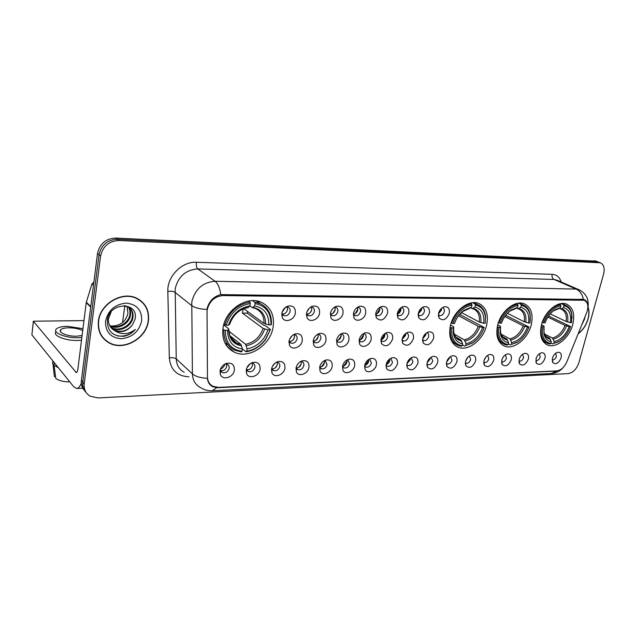 <?xml version="1.0" encoding="UTF-8"?>
<svg xmlns="http://www.w3.org/2000/svg" width="636" height="636" viewBox="0 0 636 636"><rect width="100%" height="100%" fill="white"/><g stroke="black" fill="none" stroke-linecap="round" stroke-linejoin="round"><path stroke-width="0.95" d="M450.391 325.696C448.372 336.508 450.932 343.679 458.079 347.216C468.112 351.7 483.336 339.87 486.58 325.362C488.798 314.359 486.166 307.045 478.677 303.42C468.788 299.182 453.484 311.091 450.391 325.696M497.622 325.266C495.492 335.848 497.797 342.796 504.547 346.111C513.777 350.142 527.912 338.781 531.211 324.956C533.524 314.192 531.163 307.116 524.12 303.722C515.017 299.906 500.794 311.338 497.622 325.266M541.475 324.861C539.249 335.22 541.316 341.961 547.683 345.062C556.198 348.703 569.395 337.788 572.726 324.567C575.127 314.057 573.012 307.204 566.374 304.016C557.971 300.55 544.694 311.545 541.475 324.861M223.045 327.794C221.662 339.33 225.39 347.447 234.239 352.145C248.7 359.515 270.348 345.396 273.083 327.333C274.736 315.432 270.825 307.077 261.34 302.275C247.173 295.454 225.518 309.621 223.045 327.794M260.084 369.238C259.114 376.409 248.461 379.668 246.514 373.308L246.267 369.762C247.165 366.042 249.392 363.593 252.945 362.409C257.978 361.797 260.355 364.078 260.084 369.238M246.561 368.594L246.776 369.77L248.366 371.543C251.498 372.291 253.677 370.891 254.893 367.354C255.147 365.509 254.567 364.205 253.144 363.434L251.053 363.172M284.928 368.3C283.934 375.216 273.862 378.523 271.866 372.505L271.58 368.8C272.494 365.12 274.696 362.703 278.171 361.558C282.996 361.01 285.254 363.251 284.928 368.3M271.739 368.101L273.464 370.589C276.469 371.273 278.576 369.898 279.776 366.447C280.039 364.611 279.474 363.323 278.083 362.576L276.31 362.305M308.945 367.393C307.927 374.079 298.387 377.41 296.352 371.718L296.034 367.878C296.972 364.229 299.143 361.852 302.537 360.747C307.18 360.238 309.311 362.456 308.945 367.393M296.106 367.576L297.72 369.659C300.605 370.303 302.641 368.936 303.817 365.573C304.095 363.744 303.547 362.472 302.18 361.741L300.693 361.487M332.167 366.511C331.133 372.99 322.078 376.337 320.019 370.931L319.685 366.988C320.639 363.371 322.778 361.025 326.093 359.96C330.553 359.499 332.58 361.685 332.167 366.511M319.677 367.02L321.172 368.761C323.947 369.357 325.918 368.013 327.079 364.722L325.497 360.938L324.257 360.692M354.642 365.66C353.592 371.941 344.982 375.288 342.915 370.168L342.565 366.121C343.527 362.544 345.634 360.23 348.878 359.197C353.171 358.776 355.095 360.93 354.642 365.66M342.502 366.447L343.861 367.894C346.533 368.451 348.441 367.115 349.585 363.903L348.059 360.167L347.033 359.936M376.401 364.841C375.335 370.923 367.131 374.278 365.072 369.405L364.706 365.279C365.684 361.741 367.759 359.467 370.923 358.466C375.057 358.076 376.886 360.199 376.401 364.841M364.603 365.859L365.827 367.044C368.403 367.568 370.255 366.257 371.376 363.108L369.906 359.42L369.071 359.213M397.476 364.046C394.312 370.852 390.663 372.394 386.529 368.665L386.147 364.468C387.133 360.97 389.176 358.728 392.269 357.75C396.26 357.4 397.993 359.499 397.476 364.046M386.012 365.255L387.101 366.225C389.582 366.71 391.379 365.414 392.484 362.345L391.068 358.688L390.409 358.513M417.9 363.267C414.839 369.906 411.309 371.456 407.31 367.934L406.921 363.689C407.922 360.215 409.934 358.012 412.947 357.066C416.803 356.74 418.448 358.807 417.9 363.267M406.762 364.651L407.716 365.43C410.117 365.883 411.858 364.611 412.947 361.598L411.071 357.845M437.711 362.52C434.738 368.983 431.319 370.55 427.448 367.218L427.058 362.925C428.068 359.491 430.047 357.321 432.997 356.399C436.709 356.104 438.284 358.14 437.711 362.52M426.883 364.038L427.71 364.659C430.016 365.088 431.709 363.824 432.782 360.874L431.105 357.194M456.918 361.797C454.04 368.093 450.733 369.667 446.981 366.511L446.591 362.186C447.609 358.791 449.557 356.645 452.435 355.755C456.028 355.484 457.523 357.496 456.918 361.797M446.393 363.426L447.092 363.911C449.326 364.309 450.972 363.061 452.029 360.175L450.519 356.565M475.569 361.089C472.771 367.234 469.559 368.816 465.934 365.827L465.536 361.471C466.562 358.116 468.478 356.001 471.292 355.127C474.766 354.88 476.189 356.868 475.569 361.089M465.329 362.814L465.91 363.188C468.064 363.554 469.662 362.329 470.712 359.499L469.36 355.961M493.671 360.405C490.952 366.4 487.836 367.982 484.322 365.151L483.932 360.771C484.966 357.456 486.85 355.373 489.601 354.522C492.956 354.292 494.315 356.255 493.671 360.405M483.71 362.202L484.171 362.48C486.262 362.822 487.82 361.614 488.846 358.839L487.645 355.381M511.257 359.738C508.609 365.597 505.58 367.179 502.178 364.492L501.796 360.095C502.83 356.812 504.69 354.761 507.377 353.934C510.628 353.727 511.916 355.659 511.257 359.738M501.915 361.789L501.558 361.59L501.915 361.789C503.935 362.115 505.453 360.914 506.471 358.195L505.405 354.816M528.349 359.094C525.765 364.818 522.824 366.4 519.525 363.84L519.151 359.443C520.192 356.192 522.021 354.165 524.644 353.362C527.793 353.171 529.025 355.079 528.349 359.094M518.904 361.002L519.151 361.121C521.107 361.431 522.585 360.246 523.595 357.567L522.657 354.268M544.957 358.466C542.436 364.062 539.582 365.644 536.387 363.212L536.021 358.799C537.062 355.588 538.867 353.592 541.427 352.805C544.48 352.63 545.656 354.522 544.957 358.466M535.91 360.469L535.91 360.469C537.802 360.755 539.249 359.586 540.242 356.963L539.415 353.743M561.119 357.853C558.654 363.331 555.872 364.905 552.779 362.592L552.422 358.179C553.471 355.007 555.244 353.028 557.748 352.265C560.706 352.106 561.827 353.974 561.119 357.853M552.199 359.841L552.199 359.841C554.035 360.111 555.451 358.95 556.428 356.375L555.713 353.226M234.358 370.208C233.428 377.649 222.131 380.853 220.271 374.119L220.048 370.756C220.93 366.996 223.188 364.507 226.821 363.283C232.068 362.615 234.581 364.929 234.358 370.208M220.533 369.039L220.716 370.613L222.377 372.537C225.645 373.332 227.903 371.917 229.151 368.292C229.389 366.439 228.785 365.12 227.338 364.333L224.858 364.086M302.259 340.753C301.249 347.598 291.55 350.849 289.42 344.99L289.07 340.999C289.96 337.406 292.075 335.029 295.398 333.868C300.311 333.24 302.593 335.53 302.259 340.753M289.142 340.665L290.922 343.09C293.856 343.734 295.907 342.359 297.068 338.964C297.346 337.048 296.758 335.713 295.295 334.957L293.411 334.743M325.982 340.308C324.948 346.922 315.75 350.205 313.604 344.656L313.23 340.546C314.144 336.977 316.227 334.631 319.487 333.51C324.201 332.938 326.363 335.204 325.982 340.308M313.222 340.602L314.876 342.621C317.698 343.217 319.677 341.858 320.814 338.551C321.108 336.643 320.544 335.323 319.113 334.592L317.531 334.369M348.918 339.87C347.868 346.278 339.139 349.577 336.985 344.315L336.587 340.109C337.517 336.571 339.576 334.258 342.764 333.177C347.296 332.652 349.347 334.886 348.918 339.87M336.524 340.491L338.042 342.168C340.753 342.717 342.669 341.381 343.79 338.145C344.092 336.253 343.543 334.949 342.152 334.234L340.832 334.019M371.122 339.457C370.049 345.666 361.749 348.965 359.594 343.973L359.189 339.68C360.127 336.174 362.162 333.9 365.279 332.851C369.643 332.366 371.583 334.568 371.122 339.457M359.078 340.34L360.445 341.723C363.061 342.24 364.913 340.92 366.026 337.756C366.336 335.872 365.811 334.584 364.444 333.9L363.355 333.685M392.611 339.052C389.431 345.96 385.718 347.487 381.481 343.631L381.059 339.266C382.013 335.8 384.017 333.55 387.07 332.533C391.267 332.095 393.112 334.266 392.611 339.052M380.916 340.165L382.141 341.294C384.653 341.778 386.457 340.467 387.547 337.374C387.873 335.506 387.364 334.242 386.028 333.566L385.146 333.375M413.432 338.654C410.355 345.38 406.77 346.922 402.668 343.289L402.238 338.869C403.208 335.426 405.18 333.216 408.161 332.231C412.208 331.833 413.964 333.972 413.432 338.654M402.071 339.958L403.152 340.88C405.577 341.325 407.326 340.037 408.407 337.008C408.733 335.156 408.248 333.9 406.945 333.248L406.237 333.081M433.609 338.273C430.628 344.823 427.154 346.382 423.194 342.947L422.757 338.479C423.735 335.077 425.683 332.898 428.6 331.936C432.504 331.571 434.173 333.685 433.609 338.273M422.566 339.735L423.512 340.475C425.85 340.896 427.551 339.624 428.616 336.659C428.958 334.814 428.489 333.574 427.209 332.946L426.661 332.795M295.343 313.206C294.333 320.21 284.475 323.382 282.249 317.348L281.867 313.198C282.71 309.66 284.753 307.283 287.997 306.067C293.188 305.296 295.637 307.673 295.343 313.206M281.955 312.793L282.241 313.922L283.902 315.615C286.884 316.251 288.935 314.868 290.08 311.449C290.358 309.43 289.722 308.031 288.172 307.252L285.818 307.14M319.582 313.222C318.549 319.98 309.223 323.199 306.973 317.491L306.56 313.214C307.427 309.7 309.454 307.355 312.634 306.178C317.618 305.479 319.932 307.824 319.582 313.222M306.552 313.262L308.38 315.607C311.235 316.195 313.222 314.828 314.351 311.497C314.645 309.494 314.033 308.11 312.515 307.355L310.527 307.196M343.011 313.23C341.953 319.773 333.113 323.009 330.855 317.61L330.418 313.222C331.308 309.74 333.312 307.427 336.436 306.29C341.214 305.646 343.408 307.967 343.011 313.23M330.346 313.659L332.032 315.591C334.775 316.14 336.706 314.788 337.811 311.537C338.114 309.549 337.525 308.182 336.039 307.45L334.377 307.268M365.668 313.246C364.595 319.582 356.192 322.834 353.942 317.714L353.489 313.238C354.395 309.78 356.375 307.498 359.435 306.401C364.031 305.813 366.113 308.094 365.668 313.246M353.37 313.985L354.896 315.583C357.543 316.092 359.412 314.756 360.501 311.576C360.819 309.605 360.254 308.253 358.799 307.546L357.416 307.355M387.586 313.254C384.39 320.266 380.622 321.784 376.274 317.801L375.804 313.254C376.727 309.819 378.69 307.57 381.687 306.504C386.108 305.972 388.071 308.221 387.586 313.254M375.653 314.264L377.029 315.567C379.573 316.044 381.385 314.725 382.459 311.616C382.785 309.653 382.244 308.333 380.829 307.633L379.684 307.45M408.813 313.27C405.728 320.091 402.079 321.625 397.882 317.865L397.405 313.262C398.343 309.859 400.275 307.641 403.216 306.616C407.469 306.123 409.338 308.341 408.813 313.27M397.23 314.494L398.446 315.551C400.903 315.997 402.66 314.701 403.725 311.656C404.059 309.708 403.534 308.404 402.151 307.729L401.221 307.554M429.38 313.278C426.39 319.916 422.861 321.466 418.806 317.928L418.321 313.27C419.275 309.899 421.183 307.713 424.061 306.719C428.163 306.266 429.936 308.452 429.38 313.278M418.13 314.685L419.196 315.536C421.565 315.949 423.274 314.669 424.315 311.688C424.665 309.764 424.164 308.468 422.813 307.816L422.065 307.657M449.302 313.286C446.408 319.757 442.998 321.315 439.078 317.976L438.594 313.286C439.548 309.939 441.44 307.784 444.254 306.814C448.205 306.409 449.891 308.563 449.302 313.286M438.379 314.844L439.301 315.52C441.583 315.909 443.244 314.645 444.286 311.727C444.636 309.812 444.151 308.54 442.839 307.904L442.258 307.768M252.293 363.172L252.476 365.374C251.554 368.427 249.654 369.906 246.792 369.81M277.129 362.313L277.288 364.507C276.414 367.409 274.633 368.872 271.93 368.896M301.138 361.487L301.281 363.665C300.454 366.431 298.769 367.87 296.225 367.998M324.368 360.699L324.487 362.854C323.7 365.485 322.11 366.908 319.709 367.123M346.874 360.032L346.946 362.067C346.223 364.523 344.752 365.923 342.534 366.264M368.689 359.451L368.689 361.312C368.045 363.569 366.702 364.937 364.674 365.414M389.812 358.903L389.765 360.572C389.176 362.647 387.968 363.975 386.132 364.555M410.276 358.394L410.188 359.857L406.921 363.689M430.111 357.917L429.992 359.165L427.082 362.83M449.342 357.48L449.215 358.489L446.647 361.956M467.993 357.09L465.647 361.073M486.071 356.756L484.107 360.159M503.601 356.502L502.074 359.197M520.566 356.399L519.612 358.116M226.599 364.078L226.798 366.272C225.812 369.476 223.8 370.971 220.764 370.748M294.285 334.711L294.508 337.144C293.681 339.95 291.972 341.405 289.388 341.5L289.42 344.99M318.008 334.353L318.207 336.754C317.42 339.433 315.814 340.864 313.373 341.055M340.96 334.011L341.135 336.388C340.387 338.932 338.869 340.347 336.571 340.618M363.212 333.781L363.323 336.023C362.631 338.408 361.224 339.791 359.101 340.173M384.772 333.622L384.804 335.673C384.184 337.867 382.904 339.219 380.972 339.719M405.657 333.487L405.625 335.339L402.159 339.258M425.882 333.375L425.802 335.013L422.694 338.773M287.178 307.013L287.512 309.716C286.685 312.57 284.952 314.033 282.328 314.105M311.425 307.116L311.72 309.788C310.94 312.507 309.311 313.945 306.838 314.112M334.87 307.228L335.132 309.851C334.385 312.443 332.851 313.866 330.521 314.12M357.551 307.347L357.774 309.923C357.066 312.387 355.611 313.786 353.425 314.112M379.541 307.546L379.692 309.986C379.04 312.292 377.697 313.659 375.669 314.089M400.855 307.816L400.919 310.05C400.322 312.165 399.106 313.492 397.269 314.041M421.485 308.094L421.477 310.114L418.194 313.961M441.479 308.38L441.408 310.169L438.474 313.858M207.034 312.109L207.233 309.645C209.475 301.035 214.737 296.344 223.021 295.573L584.206 300.264C587.982 302.243 588.817 306.345 586.71 312.57L566.771 361.964C564.331 367.298 561.016 370.263 556.826 370.86L218.466 387.388L212.973 386.306C209.451 384.422 207.614 381.282 207.463 376.902L207.034 312.109M98.373 321.14C97.515 331.062 101.14 338.352 109.233 343.003C123.948 351.35 146.55 338.32 148.434 320.918C149.5 310.606 145.66 303.078 136.915 298.332C122.478 290.628 99.995 303.658 98.373 321.14M103.207 338.249L105.218 339.902M578.14 333.805C582.894 330.211 586.209 325.274 588.093 318.978C589.318 314.415 589.302 310.424 588.046 306.989M207.105 308.659L207.415 307.379C209.777 300.51 214.221 296.249 220.724 294.611L583.88 299.453C586.472 300.494 587.799 302.712 587.855 306.107M598.436 262.048L117.286 239.279C107.389 239.812 101.307 244.971 99.033 254.75L82.783 382.117C82.33 386.259 83.443 389.717 86.114 392.499C83.443 389.717 82.33 386.259 82.783 382.117L99.033 254.75C101.307 244.971 107.389 239.812 117.286 239.279L598.436 262.048M108.796 342.558L107.094 341.723M212.48 390.743L551.158 373.507L556.898 371.042L218.148 387.706L212.806 386.768C209.665 385.138 207.845 382.315 207.344 378.309C200.435 377.951 195.451 376.472 192.398 373.873L191.786 301.838C195.053 289.134 202.812 282.273 215.055 281.255C217.981 283.553 219.873 288.005 220.724 294.611M603.604 274.021C604.939 268.177 603.818 264.425 600.241 262.763L118.868 240.519C108.947 241.06 102.841 246.235 100.568 256.046L84.198 383.818C83.698 389.296 85.653 393.414 90.073 396.156L97.952 397.929L568.171 373.61C573.076 372.736 576.645 369.103 578.879 362.711L603.604 274.021M142.551 302.656L140.826 300.749M596.123 261.134L115.712 238.055C105.838 238.572 99.773 243.707 97.515 253.454L81.376 380.431C80.931 384.557 82.044 388.008 84.707 390.782M140.651 300.955L138.688 299.278M148.18 320.918C149.237 310.718 145.437 303.269 136.788 298.57C122.494 290.946 100.249 303.841 98.636 321.14C97.793 330.959 101.37 338.177 109.392 342.78C123.956 351.032 146.32 338.145 148.18 320.918M127.073 306.298L127.987 313.206C125.841 321.705 120.244 325.99 111.205 326.061M127.987 313.206L126.922 306.234M128.607 307.093C130.356 309.509 130.976 312.244 130.459 315.297C129.259 323.907 117.596 330.275 109.79 325.807L109.797 325.807M128.249 306.87C129.8 309.231 130.332 311.855 129.847 314.733C128.647 323.152 117.453 329.52 109.591 325.417M124.394 305.59L127.542 306.504C131.763 308.778 133.56 312.467 132.932 317.587C131.716 326.228 119.997 332.644 112.167 328.168L110.704 327.254M129.633 307.84C131.994 310.36 132.884 313.421 132.312 317.006C131.096 325.648 119.393 332.048 111.57 327.572L110.457 326.904M132.423 324.861L135.031 319.248C139.109 301.4 109.265 301.758 107.341 320.091C107.158 331.086 112.659 336.484 123.845 336.293C128.416 335.379 132.256 333.097 135.349 329.44C128.353 334.679 121.412 335.045 114.528 330.537L114.559 330.545C121.46 333.177 127.415 331.284 132.423 324.861C127.224 331.094 121.071 332.787 113.963 329.949L111.515 328.224M114.528 330.537C110.203 328.001 108.184 324.09 108.47 318.811L111.141 311.831M105.528 321.108C105.322 331.936 110.592 337.819 121.357 338.75C132.28 337.47 139.046 331.539 141.653 320.949C142.09 310.304 136.963 304.358 126.262 303.11C115.1 304.199 108.184 310.193 105.528 321.108M101.641 336.182L103.422 338.074M135.349 329.44C130.404 334.775 124.418 336.913 117.39 335.872M81.297 383.134C79.961 386.64 78.387 388.421 76.582 388.469L73.72 386.752L31.895 334.878L33.303 321.546M83.968 320.608L33.342 321.212L76.233 372.545C77.012 372.442 77.552 371.345 77.862 369.262L86.226 302.649L91.926 283.982L93.889 282.034M82.712 330.633C79.103 328.804 74.492 327.866 68.871 327.794C64.673 327.874 61.931 328.55 60.627 329.83C57.797 332.485 67.591 336.468 76.487 336.213L82.1 335.498M55.968 331.777C52.088 335.411 65.436 340.864 77.552 340.483L81.503 340.22M82.95 328.701L67.527 326.316C61.819 326.419 58.067 327.341 56.286 329.074C52.406 332.684 65.77 338.121 77.894 337.764L81.845 337.501M68.855 380.718L68.569 381.966C62.972 381.672 58.727 380.527 55.841 378.531L54.036 365.358L54.346 362.727M54.036 365.358L58.321 367.656M52.709 361.669L54.394 376.687L55.578 376.639M52.899 360.93L52.589 363.554M54.33 376.202L54.394 376.687M578.235 333.566C582.878 330.005 586.122 325.139 587.966 318.978C589.151 314.558 589.159 310.67 587.99 307.307M581.503 325.481L584.579 318.994L585.072 316.625M232.824 317.563L234.565 315.289M247.563 311.465L247.165 313.151L263.741 325.274L265.101 325.553L270.459 329.464L265.49 339.266C260.474 346 254.201 349.975 246.673 351.191L247.078 348.894C257.302 346.731 264.25 340.387 267.923 329.861L263.113 328.399L242.419 313.143L243.214 308.945M228.825 331.086L245.639 344.33L247.078 348.894M225.375 330.33L223.912 329.957C223.594 339.576 227.195 346.326 234.716 350.197L241.314 351.923L241.974 351.31C230.955 349.53 225.422 342.534 225.375 330.33L227.624 330.307C227.736 341.087 232.649 347.32 242.38 349.005L240.941 344.434L229.675 335.474M223.681 324.885L228.602 328.74L228.809 329.353L227.624 330.307M260.458 303.738L256.936 300.971M224.921 342.884L228.57 345.515M271.357 324.503C271.898 314.51 268.13 307.53 260.052 303.563L254.758 302.164L255.076 303.539C265.959 305.813 271.246 312.92 270.944 324.877L271.357 324.503M252.572 300.629L254.758 302.164M246.673 351.191L246.005 351.803C253.883 350.555 260.442 346.413 265.689 339.37L270.459 329.464M246.005 351.803L242.348 348.87M223.912 329.957L222.854 329.114M270.944 324.877L268.821 324.893C268.988 314.311 264.266 307.983 254.662 305.908L255.076 303.539M267.923 329.861L270.038 329.838M242.38 349.005L241.974 351.31M254.662 305.908L252.365 307.673L249.861 305.94M243.787 308.722L264.012 323.438L268.821 324.893M239.541 345.443L236.846 343.289M223.896 324.145L226.241 325.211C230.431 312.848 238.46 305.614 250.338 303.507L250.02 302.124C237.554 304.278 229.135 311.855 224.778 324.837M250.02 302.124L248.501 301.051M250.338 303.507L249.924 305.876C239.422 307.84 232.275 314.279 228.491 325.195L226.241 325.211M228.491 325.195L229.636 324.296C233.213 314.78 239.311 309.239 247.929 307.665L249.924 305.876M242.419 313.143L247.165 313.151M459.637 314.43L484.179 327.5C481.953 333.892 478.272 338.909 473.136 342.542L465.56 345.666L466.037 343.71C473.605 341.89 479.139 336.492 482.637 327.516L478.256 326.276L458.572 315.726M454.311 334.194L464.328 339.839L466.037 343.71M451.862 327.85L450.582 327.54C449.541 336.611 452.085 342.597 458.206 345.507L461.37 346.278L462.149 345.753C454.343 344.195 450.908 338.225 451.862 327.85L453.484 327.834L453.325 332.612C454.144 339.131 457.244 342.86 462.626 343.79L460.925 339.902L455.797 337.008M450.558 325.028L453.261 326.522L453.762 327.087L453.484 327.834M452.077 341.993L455.519 343.965M485.379 316.593L485.3 322.945L485.483 315.917C484.624 310.177 481.953 306.393 477.469 304.549L475.028 303.936L475.41 305.113C481.007 306.202 484.33 310.026 485.379 316.593L485.483 315.917M472.635 302.712L475.028 303.936M465.56 345.666L472.739 342.923L477.119 339.187M464.773 346.191L462.38 344.823M450.582 327.54L450.065 327.254M485.22 323.263L483.678 323.279C484.624 314.256 481.706 308.873 474.917 307.116L475.41 305.113M482.637 327.516L484.179 327.5M462.626 343.79L462.149 345.753M474.917 307.116L472.158 308.595L470.529 307.792M461.458 312.586L479.298 322.039L483.678 323.279M451.17 322.953L452.896 323.509C456.894 313.015 463.254 306.878 471.984 305.081L471.61 303.905C462.444 305.749 455.781 312.173 451.608 323.191M471.61 303.905L470.155 303.165M471.984 305.081L471.499 307.101L463.7 310.503C459.446 313.771 456.386 318.103 454.517 323.493L452.896 323.509M469.686 308.388L462.905 311.401L471.499 307.101M454.517 323.493L455.36 321.283M505.684 315.297L528.929 327.007C526.584 333.526 522.808 338.527 517.625 341.993L511.249 344.513L511.734 342.629C518.801 340.88 524.056 335.681 527.498 327.023L523.221 325.831L504.817 316.505M501.16 334.21L509.993 338.893L511.734 342.629M498.942 327.341L497.694 327.031C496.525 335.927 498.839 341.739 504.626 344.458L507.29 345.102L508.085 344.593C500.874 343.082 497.829 337.334 498.942 327.341L500.445 327.317L500.341 333.383C501.311 338.821 504.054 341.93 508.569 342.701L506.828 338.964L502.631 336.722M497.726 324.869L500.015 326.061L500.445 327.317M530.289 320.822L530.13 314.375C529.16 309.517 526.759 306.329 522.927 304.811L520.892 304.302L521.282 305.439C526.004 306.345 528.937 309.565 530.082 315.09L530.13 314.375M518.515 303.157L520.892 304.302M511.249 344.513L517.155 342.375L520.113 340.149M510.446 345.022L508.275 343.853M497.694 327.031L497.28 326.817M507.385 313.278L524.279 321.744L528.564 322.937L529.995 322.929L530.082 315.09M528.564 322.937C529.637 314.248 527.045 309.056 520.781 307.371L521.282 305.439M527.498 327.023L528.929 327.007M508.569 342.701L508.085 344.593M520.781 307.371L517.95 308.794L516.488 308.102M498.393 322.667L499.991 323.152C503.935 313.055 509.969 307.14 518.102 305.415L517.72 304.278C509.182 306.051 502.861 312.244 498.751 322.85M517.72 304.278L516.321 303.603M518.102 305.415L517.609 307.347L511.082 310.058C506.701 313.206 503.505 317.563 501.494 323.144L499.991 323.152M515.764 308.595L510.104 310.988L517.609 307.347M548.614 316.02L570.564 326.554C568.115 333.137 564.307 338.074 559.147 341.365L553.733 343.44L554.218 341.619C560.841 339.934 565.841 334.918 569.228 326.57L565.046 325.417L547.874 317.133M544.639 334.083L552.453 338.018L554.218 341.619M542.651 326.856L541.443 326.57C540.155 335.283 542.254 340.92 547.723 343.464L549.981 344.004L550.784 343.52C544.114 342.049 541.403 336.5 542.651 326.856L544.05 326.84L544.003 333.82C545.02 338.408 547.445 341.031 551.277 341.691L549.512 338.082L546.062 336.341M541.522 324.678L544.066 326.157L544.05 326.84M572.106 318.024L571.661 313.206C570.667 309.048 568.512 306.337 565.205 305.073L563.504 304.652L563.894 305.741C567.924 306.512 570.516 309.247 571.677 313.945L571.661 313.206M561.159 303.571L563.504 304.652M553.733 343.44L558.631 341.755L560.801 340.252M552.923 343.933L550.943 342.923M550.259 313.906L566.12 321.474L570.301 322.627L571.637 322.611L571.677 313.945M570.301 322.627C571.486 314.24 569.18 309.231 563.393 307.601L563.894 305.741M569.228 326.57L570.564 326.554M551.277 341.691L550.784 343.52M563.393 307.601L561.516 308.802L559.195 308.38M542.23 322.396L543.724 322.826C547.596 313.087 553.336 307.387 560.944 305.717L560.547 304.628C552.573 306.337 546.562 312.308 542.516 322.531M560.547 304.628L559.203 304.008M560.944 305.717L560.435 307.586L554.918 309.796C550.498 312.793 547.23 317.133 545.116 322.81L543.724 322.826M558.567 308.786L553.797 310.734L560.435 307.586M282.098 312.26L285.373 307.466M281.764 315.44L282.241 315.297M306.425 315.281L306.854 315.122M310.018 312.825L311.513 310.551M306.942 311.831L309.374 308.126M332.914 313.286L335.156 309.748M331.125 311.099L332.405 309.072M355.222 313.548L357.869 309.207M376.894 313.707L379.795 308.802M397.929 313.826L400.998 308.492M418.345 313.914L421.525 308.245M438.514 313.667L441.336 308.516M288.935 342.637L289.388 342.486M292.568 340.395L294.237 338.074M289.626 339.187L292.163 335.665M315.782 340.34L318.191 336.857M314.136 338.018L315.44 336.134M338.392 340.125L341.206 335.887M360.35 339.839L363.426 335.053M381.656 339.529L384.899 334.321M402.334 339.203L405.689 333.669M422.733 338.606L425.746 333.487M220.533 369.071C222.823 368.125 224.27 366.463 224.89 364.086M246.323 369.842L246.696 370.939M246.84 367.846L250.369 363.593M271.453 369.993L271.93 369.85M275.046 367.998L276.978 365.541M272.343 366.511L274.903 363.267M298.594 367.409L301.218 363.927M297.219 364.865L298.395 363.307M321.514 366.718L324.535 362.536M343.766 365.986L347.041 361.288M365.358 365.247L368.793 360.143M389.844 359.086L386.306 364.507M406.953 363.53L410.148 358.497M427.209 362.361L429.753 358.243M446.933 361.065L448.69 358.148M582.616 299.993L580.636 299.111M223.021 295.573L221.543 294.492M188.971 376.782C177.102 376.194 170.559 369.906 169.327 357.925L167.832 291.383C167.053 276.437 181.999 261.317 196.381 262.278L552.151 274.331C551.706 276.755 552.326 278.457 554.004 279.45L197.804 268.917C185.831 269.807 178.287 276.421 175.17 288.752L176.244 358.887C176.546 365.08 179.209 369.564 184.225 372.314M552.151 274.331C556.643 274.649 559.664 277.209 561.222 282.01M557.255 280.285L554.004 279.45L576.144 289.094L579.483 289.968M206.97 309.454C199.823 309.096 194.672 307.768 191.516 305.463L174.94 292.274C173.35 291.296 170.981 291.002 167.832 291.383M583.355 299.286C582.274 294.277 579.865 290.875 576.144 289.094L215.055 281.255L197.804 268.917C196.508 267.645 196.039 265.435 196.381 262.278M169.327 357.925C172.388 357.456 174.693 357.774 176.244 358.887L192.398 373.873C192.668 380.233 195.347 384.796 200.459 387.57C204.037 389.836 207.94 390.901 212.154 390.758L216.693 387.714M598.889 262.517L594.239 260.68M118.868 240.519L115.712 238.055M100.568 256.046L97.515 253.454M84.198 383.818L81.376 380.431M555.951 371.138L555.554 370.923M76.964 372.092L75.541 372.14M90.702 307.101L86.226 302.649M33.358 321.617L31.895 334.878M86.321 302.203L90.765 306.616M93.452 285.413L91.926 283.982M245.639 344.33C254.13 342.43 259.957 337.12 263.113 328.399M230.296 336.993L236.735 343.241L240.941 344.434M265.578 324.074C265.617 314.868 261.46 309.319 253.112 307.427M246.37 345.745C255.29 343.782 261.396 338.209 264.679 329.05M228.737 329.416C228.92 338.781 233.237 344.259 241.672 345.849M264.012 323.438C264.155 316.33 261.348 311.362 255.585 308.54L252.508 307.697M248.382 307.403C239.247 309.215 232.983 314.86 229.604 324.328M464.328 339.839C470.632 338.233 475.275 333.717 478.256 326.276M453.253 331.094L453.436 332.119M456.537 337.827L460.925 339.902M480.824 322.579C481.563 314.733 478.995 310.002 473.105 308.404M465.194 341.031C471.809 339.378 476.674 334.639 479.783 326.825M453.762 327.087L453.659 331.125C454.366 336.865 457.077 340.196 461.792 341.111M479.298 322.039C479.973 315.4 478.002 311.028 473.383 308.913L472.31 308.627M463.7 310.503L457.896 316.649M509.993 338.893C515.883 337.358 520.288 333.002 523.221 325.831M500.206 332.167L500.405 332.874M503.299 337.39L506.828 338.964M525.789 322.269C526.648 314.701 524.366 310.153 518.928 308.611M510.875 340.053C517.052 338.455 521.671 333.892 524.732 326.355M500.58 326.61L500.524 331.801C501.375 336.587 503.768 339.362 507.711 340.117M524.279 321.744C525.058 315.249 523.261 311.012 518.904 309.032L518.102 308.818M511.082 310.058L507.544 313.111M552.453 338.018C557.971 336.539 562.168 332.334 565.046 325.417M543.836 332.795L544.019 333.296M546.65 336.873L549.512 338.082M567.614 321.983C568.568 314.677 566.541 310.281 561.516 308.802M553.352 339.131C559.139 337.605 563.536 333.2 566.541 325.926M543.812 328.566L544.058 332.175C544.949 336.213 547.063 338.551 550.41 339.195M566.12 321.474C566.978 315.122 565.356 311.012 561.246 309.16L560.658 309.001M554.918 309.796L552.271 311.839M455.193 345.547L458.079 347.216M502.225 344.855L504.547 346.111M545.815 344.1L547.683 345.062M226.877 346.119L234.239 352.145M246.776 369.77L246.514 373.308M271.954 368.952L271.866 372.505M296.281 368.141L296.352 371.718M319.805 367.354L320.019 370.931M342.565 366.582L342.915 370.168M364.595 365.883L365.072 369.405M385.988 365.477L386.529 368.665M406.73 365.048L407.31 367.934M426.851 364.603L427.448 367.218M446.377 364.15L446.981 366.511M465.321 363.689L465.934 365.827M483.726 363.212L484.322 365.151M501.597 362.735L502.178 364.492M518.96 362.25L519.525 363.84M535.846 361.757L536.387 363.212M552.255 361.272L552.779 362.592M220.716 370.613L220.271 374.119M313.413 341.135L313.604 344.656M336.643 340.793L336.985 344.315M359.125 340.451L359.594 343.973M380.908 340.236L381.481 343.631M402.047 340.228L402.668 343.289M422.55 340.188L423.194 342.947M282.241 313.922L282.249 317.348M306.798 314.041L306.973 317.491M330.537 314.144L330.855 317.61M353.481 314.24L353.942 317.714M375.685 314.319L376.274 317.801M397.222 314.621L397.882 317.865M418.122 315.011L418.806 317.928M438.379 315.353L439.078 317.976M246.259 369.794L246.744 370.2M247.205 370.581L248.366 371.543M271.532 369.055L271.946 369.381M272.407 369.747L273.464 370.589M296.75 368.92L297.72 369.659M320.29 368.117L321.172 368.761M343.058 367.322L343.861 367.894M365.096 366.543L365.827 367.044M386.434 365.78L387.101 366.225M407.104 365.04L407.716 365.43M427.146 364.309L427.71 364.659M446.575 363.601L447.092 363.911M465.433 362.902L465.91 363.188M483.734 362.226L484.171 362.48M220.088 370.542L220.66 371.034M221.105 371.424L222.377 372.537M288.975 341.675L289.38 341.969M289.937 342.375L290.922 343.09M313.977 341.993L314.876 342.621M337.223 341.612L338.042 342.168M359.706 341.238L360.445 341.723M381.465 340.864L382.141 341.294M402.54 340.499L403.152 340.88M422.956 340.141L423.512 340.475M281.748 314.128L282.241 314.47M282.901 314.923L283.902 315.615M306.425 314.311L306.83 314.574M307.466 315.003L308.38 315.607M331.205 315.066L332.032 315.591M354.157 315.122L354.896 315.583M376.353 315.162L377.029 315.567M397.842 315.202L398.446 315.551M418.639 315.225L419.196 315.536M438.8 315.241L439.301 315.52M584.206 300.264L581.638 299.119M443.507 307.077L444.254 306.814M423.21 307.021L424.061 306.719M402.238 306.973L403.216 306.616M380.567 306.942L381.687 306.504M358.148 306.926L359.435 306.401M334.934 306.926L336.436 306.29M310.885 306.965L312.634 306.178M285.954 307.045L287.997 306.067M427.996 332.127L428.6 331.936M407.469 332.453L408.161 332.231M386.259 332.803L387.07 332.533M364.349 333.169L365.279 332.851M341.675 333.566L342.764 333.177M318.215 333.995L319.487 333.51M293.911 334.464L295.398 333.868M225.104 363.959L226.821 363.283M412.502 357.194L412.947 357.066M391.744 357.901L392.269 357.75M370.311 358.64L370.923 358.466M348.154 359.42L348.878 359.197M325.242 360.23L326.093 359.96M301.536 361.081L302.537 360.747M276.978 361.979L278.171 361.558M251.522 362.933L252.945 362.409M557.39 280.341L578.41 289.491C581.988 291.002 584.675 293.419 586.479 296.742C588.26 299.087 588.658 306.425 587.831 308.039M563.019 367.68C560.197 371.058 556.365 372.998 551.531 373.491M600.241 262.763L595.59 260.919M212.806 386.768L210.5 384.645M136.088 297.958L136.788 298.57M111.57 327.572L112.167 328.168M113.963 329.949L114.559 330.545M82.767 388.191L76.821 388.461M60.42 331.595L60.627 329.83M231.687 339.211L236.735 343.241C234.08 341.786 232.418 340.499 231.758 339.378C230.51 338.734 229.532 335.395 228.809 329.353M256.157 300.844L260.052 303.563M124.863 305.662L122.541 322.579M456.998 338.233L459.057 339.401L456.537 337.827C455.909 337.955 453.19 332.119 453.659 331.125L453.325 332.612M473.717 302.641L477.469 304.549M473.136 342.542L472.739 342.923M503.64 337.66L505.294 338.543C503.744 339.226 499.872 332.556 500.524 331.801L500.341 333.383M519.326 303.078L522.927 304.811M499.133 341.484L502.472 343.289M517.625 341.993L517.155 342.375M546.904 337.064L548.24 337.74C546.976 338.376 543.502 332.62 544.058 332.175L544.003 333.82M561.771 303.499L565.205 305.073M542.778 340.928L545.982 342.573M559.147 341.365L558.631 341.755"/></g></svg>
